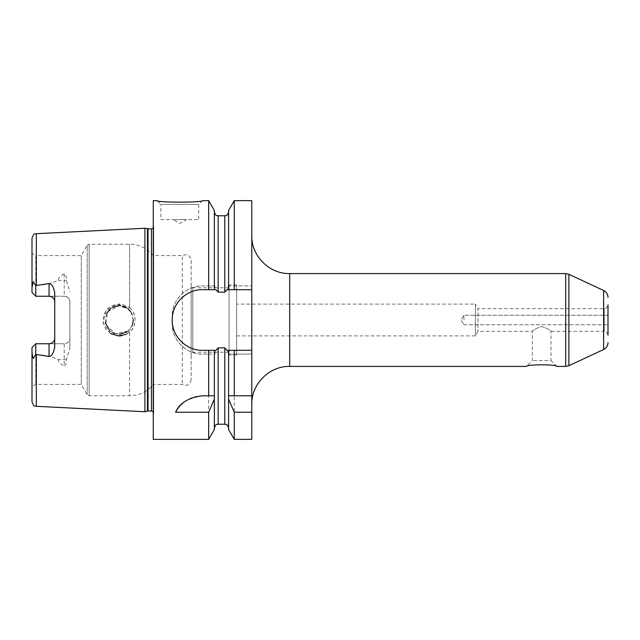 <?xml version="1.0" encoding="UTF-8"?>
<svg xmlns="http://www.w3.org/2000/svg" width="640" height="640" viewBox="0 0 640 640"><rect width="100%" height="100%" fill="white"/><g stroke="black" fill="none" stroke-linecap="round" stroke-linejoin="round"><path stroke-width="0.48" stroke-dasharray="3.2 2.4" d="M464 320L463.832 315.264L464 320M608 324.096L608 315.264L608 324.096M556.84 366.424L551 360.576L532.368 360.576L551 360.576L551 331.368C550.368 330.048 547.264 328.432 541.688 326.512C536.104 328.432 533 330.048 532.368 331.368C533 330.048 536.104 328.432 541.688 326.512C547.264 328.432 550.368 330.048 551 331.368L604.208 331.368L604.208 308.632L604.208 331.368C605.8 330.936 607.064 332.2 608 335.16L608 320.144M608 319.856L608 304.84C606.904 307.896 605.64 309.16 604.208 308.632L477.992 308.632L477.992 331.368L477.992 308.632L475.368 304.088L475.368 335.912L475.368 304.088L236.632 304.088L236.632 335.912L236.632 304.088M608 315.264L463.832 315.264L461.104 320L463.824 324.728L461.104 320L463.824 315.272L608 315.264L608 315.904M236.632 335.912L475.368 335.912L477.992 331.368L532.368 331.368L532.368 360.576L526.528 366.424M251.792 235.688L251.792 404.312L251.792 235.688M251.792 439.368L251.792 200.632M160.84 219.576L198.736 219.576L160.84 219.576L160.84 204.424L198.736 204.424L160.84 204.424L157.056 200.632M173.16 219.576L186.424 219.576L173.16 219.576L179.792 223.408L186.424 219.576M153.264 439.368L153.264 200.632M208.672 200.632L208.672 285.896L202.528 285.896C186.24 285.544 171.856 299.952 172.208 316.208L172.208 323.792C171.856 340.048 186.24 354.456 202.528 354.104L208.672 354.104L208.672 439.368M214.456 395.792L202.528 395.792A30.312 30.312 0 0 0 183.456 402.536M251.792 395.792L228.488 395.792M208.672 354.104L214.904 354.104C215.104 351.368 216.192 349.28 218.16 347.848L224.792 347.848C226.76 349.28 227.84 351.368 228.04 354.104L228.576 354.104L228.576 396.944M228.576 395.792L228.576 350.312M214.368 395.792L214.368 350.312M214.368 429.504L214.368 396.944M228.04 285.896L251.792 285.896L228.04 285.896C227.84 288.632 226.76 290.72 224.792 292.152L218.16 292.152C216.192 290.72 215.104 288.632 214.904 285.896L202.528 285.896A30.312 30.312 0 0 0 172.208 316.208L172.208 323.792A30.312 30.312 0 0 0 202.528 354.104L214.904 354.104M214.904 285.896L208.672 285.896M228.576 429.504L228.576 354.104L251.792 354.104L228.04 354.104M214.368 210.496L214.368 289.688M234.272 439.368L234.272 354.104M226.968 350.312L251.792 350.312M215.984 289.688L202.528 289.688A30.312 30.312 0 0 0 190.904 348A30.312 30.312 0 0 0 202.528 350.312L215.984 350.312M251.792 289.688L226.968 289.688M228.576 289.688L228.576 210.496M234.272 285.896L234.272 200.632M236.632 284.944L236.632 355.056L236.632 284.944L229.056 284.944L229.056 355.056L229.056 284.944M229.056 287.792L229.056 352.208L229.056 287.792L192.8 287.792L192.8 352.208L192.8 287.792L191.16 284.944L191.16 355.056L191.16 284.944M132.376 325.232L128.232 330.936L129.6 332.248C136.552 326.8 137.152 313.368 129.6 307.752L128.488 309.28M130.664 311.664L133.368 320.152M110.552 333.536L103.128 323.144L105.88 310.728L117.048 304.216L129.6 307.752L122.648 304.448L114.944 304.624L108.184 308.2L103.856 314.384L102.92 321.84L105.592 328.88L111.248 333.936L118.768 335.912M121.68 335.728L129.6 332.248L126.296 334.312M117.68 305.864L119.136 305.784L107.496 311.888L105.808 324.88L115.424 333.704L128.232 330.936L127.088 331.792M119.704 334.2L114.48 333.424M112.832 332.728L109.712 330.616M105.208 322.712L106.416 313.712M110.032 309.104L112.552 307.416M126.328 307.736L128.232 309.064L119.136 305.792L122.52 306.192M191.16 260.312L191.16 379.688L191.16 260.312C190.08 255.264 187.136 253.688 182.328 255.576L182.328 384.424L182.328 255.576L153.264 255.576L153.264 384.424L153.264 255.576C147.096 248.208 139.208 244.416 129.6 244.208L89.152 244.208L87.184 245.344L87.184 394.656L87.184 245.344L81.28 255.576L81.28 384.424L81.28 255.576L35.792 255.576L35.792 296.24L64.208 296.24A5.688 5.688 0 0 1 69.896 301.928L69.896 348.056L66.328 359.808C66.68 362.672 65.976 364.776 64.208 366.12L64.208 343.76A5.688 5.688 0 0 0 69.896 338.072C69.608 341.48 67.712 343.376 64.208 343.76L35.752 343.76L32 347.512L35.752 343.76L35.752 354.4L33.248 358.288L32 352.536L32 347.512L32 386.608L32 347.512L35.792 343.76L35.792 384.424L35.792 343.76L49.056 343.76M129.6 307.752C136.56 313.208 137.144 326.624 129.6 332.248L129.6 395.792L129.6 332.248L128.232 330.936C135.232 325.912 134.696 313.944 128.232 309.064L129.6 307.752L129.6 244.208L129.6 307.752M119.056 303.92L119.136 305.792M35.752 354.4L36.32 354.552C44.392 354.928 51.672 356.616 58.152 359.624C58.152 361.784 60.168 363.944 64.208 366.12M69.896 348.056L69.896 301.928C69.608 298.52 67.712 296.632 64.208 296.24A5.688 5.688 0 0 1 69.896 301.928M64.208 273.88C60.168 276.056 58.152 278.216 58.152 280.376C51.672 283.384 44.392 285.072 36.32 285.448L35.752 285.6L35.752 296.24L32 292.488L32 253.392L32 292.488L35.752 296.24L64.208 296.24L64.208 273.88C65.976 275.224 66.68 277.328 66.328 280.192L69.896 291.944M144.928 228.256L144.928 411.744M32 401.76L32 352.536M32 292.488L32 238.24M32 287.464C32.464 283.824 32.944 281.896 33.44 281.664L35.752 285.6M35.752 343.76L64.208 343.76M54.736 347.064L54.736 292.936M49.056 296.24L35.792 296.24L35.792 255.576L32 253.392M153.264 228.104L153.672 226.264L153.264 224.36L153.264 415.64L153.264 224.36M603.624 349.512L603.624 290.488M565.688 366.424L565.688 273.576M568.888 274.288L568.888 365.712M289.688 366.424L289.688 273.576M224.792 347.848L224.792 424.208M218.16 347.848L218.16 424.208M218.16 215.792L218.16 292.152M224.792 215.792L224.792 292.152M89.152 244.208L89.152 395.792L89.152 244.208M36.32 354.552L36.32 406.304M36.32 233.696L36.32 285.448M66.328 359.808A5.688 2.576 180 0 0 64.208 359.624L58.152 359.624M58.152 280.376L64.208 280.376A5.688 2.576 0 0 0 66.328 280.192M151.448 229.016L151.448 410.984M148.056 229.016L148.056 410.984M153.672 226.264L153.672 413.736L153.672 226.264M147.464 228.936L147.464 411.064M463.832 324.736L608 324.736L463.832 324.736M202.528 200.632L198.736 204.424L198.736 219.576M236.632 355.056L229.056 355.056M229.056 352.208L192.8 352.208L191.16 355.056M191.16 379.688C189.488 386.088 187.12 384.832 185.696 385.36L182.328 384.424L153.264 384.424C147.096 391.792 139.208 395.584 129.6 395.792L89.152 395.792L87.184 394.656L81.28 384.424L35.792 384.424L32 386.608M153.264 415.64L153.72 413.264L153.72 226.736L153.72 413.264L153.264 411.896"/><path stroke-width="0.96" d="M608 304.84L608 335.16M608 320.144L608 315.264M608 315.904L608 319.856M556.84 366.424C556.768 364.288 526.6 364.288 526.528 366.424C526.6 364.288 556.768 364.288 556.84 366.424L565.688 366.424L568.888 365.712L568.888 274.288L565.688 273.576L565.688 366.424M608 342.648C607.872 345.784 606.416 348.072 603.624 349.512L603.624 290.488L568.888 274.288M251.792 235.688C251.264 255.936 269.432 274.104 289.688 273.576L565.688 273.576M251.792 395.792L251.792 439.368L234.272 439.368L234.272 412.224L228.576 399.04L228.488 395.792L251.792 395.792L251.792 350.312L234.272 350.312L234.272 395.792M157.056 200.632C156.6 202.656 202.976 202.656 202.528 200.632C202.976 202.656 156.6 202.656 157.056 200.632L153.264 200.632L153.264 439.368L208.672 439.368L208.672 412.224L175.576 412.224C179.488 403.072 188.472 397.6 202.528 395.792L208.672 395.792L208.672 350.312L202.528 350.312C186.28 350.688 171.84 336.248 172.208 320C171.84 303.752 186.28 289.312 202.528 289.688L215.984 289.688L218.16 292.152L224.792 292.152L226.968 289.688L228.576 289.688L228.576 210.496L234.272 200.632L251.792 200.632L251.792 350.312M208.672 289.688L208.672 200.632L202.528 200.632M208.672 395.792L214.456 395.792L214.368 399.04L208.672 412.224M183.456 402.536A30.312 30.312 0 0 0 175.576 412.224M251.792 412.224L234.272 412.224M228.576 395.792L228.576 350.312L226.968 350.312L224.792 347.848L218.16 347.848L215.984 350.312L208.672 350.312M234.272 350.312L228.576 350.312M208.672 439.368L214.368 429.504L214.368 399.04M214.368 395.792L214.368 350.312M214.368 289.688L214.368 210.496L208.672 200.632M234.272 439.368L228.576 429.504L228.576 399.04M228.576 289.688L251.792 289.688M234.272 200.632L234.272 289.688M128.488 309.28L130.664 311.664M133.368 320.152L132.376 325.232M118.768 335.912L121.68 335.728M127.088 331.792L119.704 334.2M114.48 333.424L112.832 332.728M109.712 330.616L105.208 322.712M106.416 313.712L110.032 309.104M112.552 307.416L117.68 305.864M122.52 306.192L126.328 307.736M126.296 334.312L118.32 335.896L110.552 333.536M119.136 305.792L119.056 303.92M35.752 343.76L49.056 343.76L49.056 356.416L35.752 354.4L35.752 343.76L32 347.512L32 401.76C34.528 408.384 34.976 405.152 36.32 406.304L36.32 354.552M54.736 301.928A5.688 5.688 0 0 0 49.056 296.24C52.56 296.632 54.448 298.52 54.736 301.928A5.688 5.688 0 0 0 49.056 296.24L35.752 296.24L32 292.488L35.752 296.24L35.752 285.6L36.32 285.448L36.32 233.696L144.928 228.256L144.928 411.744L36.32 406.304M36.32 285.448L49.056 283.584L49.056 296.24M49.056 356.416C51.536 356.576 53.432 353.456 54.736 347.064L54.736 292.936C53.648 286.824 51.752 283.704 49.056 283.584M32 352.536C32.464 356.176 32.944 358.104 33.44 358.336L35.752 354.4M35.752 285.6L33.248 281.712L32 287.464L32 292.488M36.32 233.696C34.976 234.848 34.528 231.616 32 238.24L32 287.464M54.736 338.072A5.688 5.688 0 0 1 49.056 343.76C52.56 343.368 54.448 341.48 54.736 338.072M148.056 229.016L148.056 410.984L151.448 410.984L151.448 229.016L144.928 228.256M151.448 229.016L153.264 228.104M289.688 273.576L289.688 366.424L526.528 366.424M228.576 428C226.776 422.816 225.912 424.936 224.792 424.208L224.792 347.848M224.792 424.208L218.16 424.208L218.16 347.848M218.16 292.152L218.16 215.792C217.04 215.064 216.168 217.184 214.368 212M224.792 292.152L224.792 215.792L218.16 215.792M148.056 410.984L147.464 411.064L147.464 228.936M603.624 290.488C606.416 291.928 607.872 294.216 608 297.352M603.624 349.512L568.888 365.712M289.688 366.424C269.44 365.896 251.272 384.064 251.792 404.312M218.16 424.208C217.04 424.936 216.168 422.816 214.368 428M224.792 215.792C225.912 215.064 226.776 217.184 228.576 212M151.448 410.984L153.264 411.896M147.464 411.064L144.928 411.744"/></g></svg>
